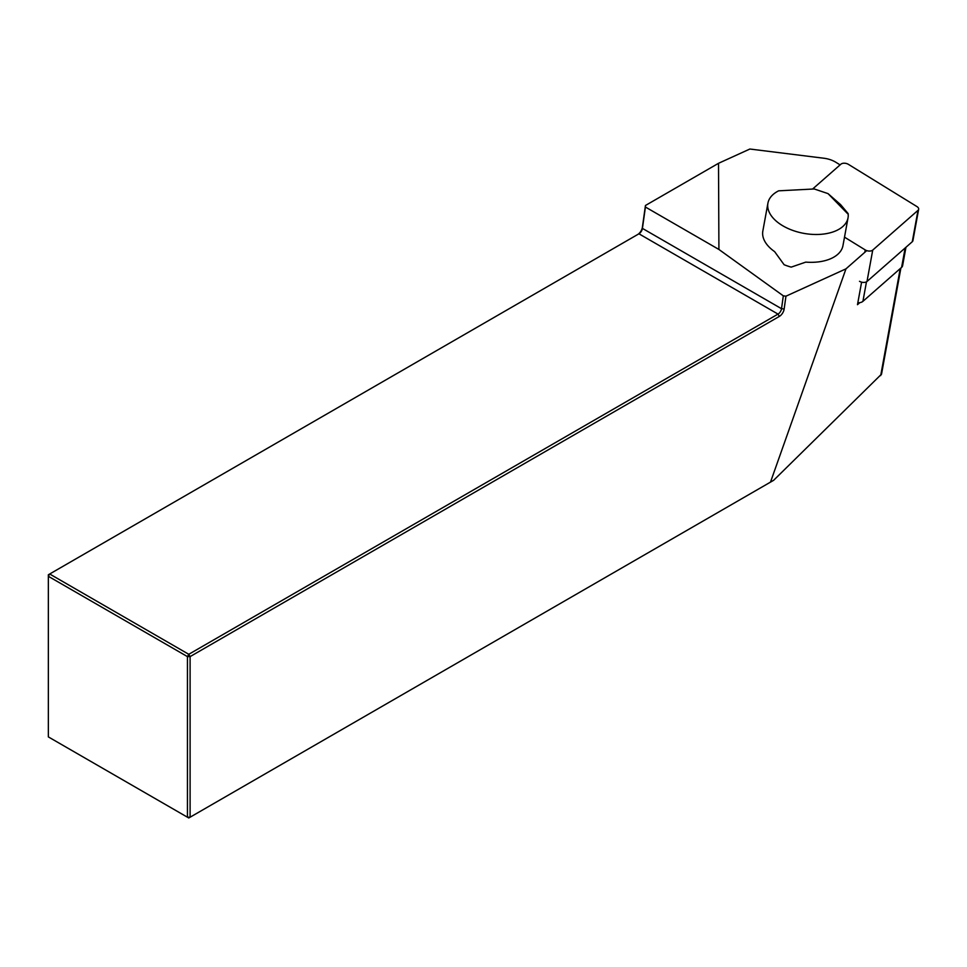 <?xml version="1.0" encoding="UTF-8"?>
<svg xmlns="http://www.w3.org/2000/svg" width="967" height="967" viewBox="0 0 967 967"><rect width="100%" height="100%" fill="white"/><g stroke="black" fill="none" stroke-linecap="round" stroke-linejoin="round"><path stroke-width="1.45" d="M840.105 164.898L835.839 162.263A18.796 10.722 10.3 0 0 823.908 158.237L749.872 149.027L718.517 163.302L718.916 249.462L783.318 295.842L785.953 296.18L845.968 268.85L866.734 250.622M767.919 203.191L762.842 231.028A40.723 23.232 10.3 0 0 774.603 251.613L784.116 264.728A40.723 23.232 10.3 0 0 791.224 267.122L805.765 262.117A40.723 23.232 10.3 0 0 842.958 245.642L848.035 217.817A40.723 23.232 10.3 0 0 848.204 214.287L828.03 193.618L814.274 188.976L778.653 190.825A40.723 23.232 10.3 0 0 767.919 203.191A40.723 23.232 10.3 0 0 803.807 233.361A40.723 23.232 10.3 0 0 848.035 217.817M861.597 282.171L857.487 304.678L859.772 302.671A7.518 4.291 10.3 0 0 862.915 301.341L901.607 267.388A7.518 4.291 10.3 0 0 902.586 265.768L905.958 247.274M637.628 234.558A6.89 3.977 120 0 0 642.402 227.148L642.426 228.393A5.016 2.889 -60 0 1 638.933 233.796L49.68 573.999L188.77 654.296L778.024 314.094A5.016 2.889 120 0 0 781.517 308.703L642.426 228.393L645.424 207.035L718.916 249.462M785.953 296.18L784.152 308.981L781.517 308.703L783.318 295.842M718.517 163.302L645.448 205.488L642.402 227.148M645.424 207.035L645.448 205.488M881.541 374.12L773.636 480.309L770.494 482.122L845.968 268.85M784.152 308.981A6.89 3.977 -60 0 1 779.354 316.402L190.1 656.605L190.1 817.212L187.441 817.212L187.441 656.605L48.35 576.308L48.35 736.902L188.77 817.973L770.494 482.122M638.933 233.796L778.024 314.094L779.354 316.402M49.68 573.999L48.35 574.773L48.35 576.308L49.68 573.999M188.77 654.296L187.441 656.605L190.1 656.605L188.77 654.296M857.826 302.804A7.518 4.291 10.3 0 0 859.772 302.671M828.03 193.618L840.613 204.629L848.156 213.622M859.518 281.3A5.016 2.865 10.3 0 0 867 281.47L912.28 241.726A5.016 2.865 10.3 0 0 912.921 240.65L918.65 209.271A5.016 2.865 10.3 0 0 916.921 206.563L848.397 164.342A5.016 2.865 10.3 0 0 840.915 164.185L812.582 189.049M844.505 237.157L865.235 249.933A5.016 2.865 10.3 0 0 872.73 250.09L917.997 210.347A5.016 2.865 10.3 0 0 918.65 209.271M900.229 268.596L880.707 375.571M901.607 267.388L905.148 247.975M866.48 281.832L862.915 301.341M865.235 249.933L864.8 252.314M872.73 250.09L867 281.47M917.997 210.347L912.28 241.726M881.505 374.277L900.906 268.004"/></g></svg>
